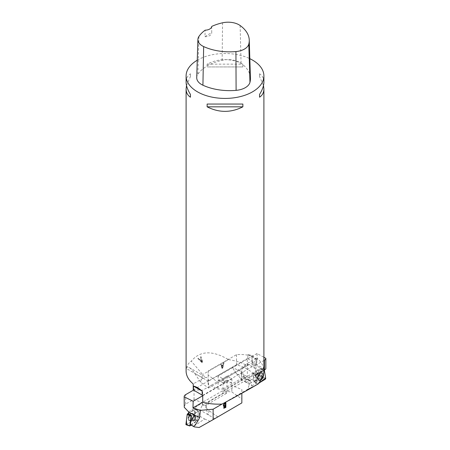 <?xml version="1.0" encoding="UTF-8"?>
<svg xmlns="http://www.w3.org/2000/svg" width="450" height="450" viewBox="0 0 450 450"><rect width="100%" height="100%" fill="white"/><g stroke="black" fill="none" stroke-linecap="round" stroke-linejoin="round"><path stroke-width="0.34" stroke-dasharray="2.25 1.69" d="M251.662 356.029C246.623 354.679 241.566 354.223 236.492 354.668L208.153 371.031L208.153 375.103L218.126 382.483L257.214 359.916L251.662 356.029L252.596 363.696L262.907 369.343L263.031 370.086L260.139 368.843L261.354 376.267L261.028 376.931L254.036 381.184L256.641 383.012L255.296 374.794L252.754 373.337L254.036 381.184M236.492 354.668L236.492 364.984C242.072 366.053 247.59 368.769 253.046 373.134L257.636 374.732L261.028 376.931M257.636 374.732L258.244 374.563C256.455 371.807 254.571 368.184 252.596 363.696M263.031 370.086L255.296 374.794M262.907 369.343A11.672 6.559 -61.3 0 1 262.828 368.724L248.901 377.201L248.901 379.974L249.879 380.216L250.869 381.696L236.177 373.281L241.723 379.631L253.046 373.134M258.227 375.401L246.279 382.669L251.888 385.903L250.869 381.696M251.888 385.903L256.641 383.012M257.214 359.916L257.012 353.514L263.903 357.289M265.832 361.924L265.815 368.764L263.981 368.747L252.225 362.301M257.012 353.514L218.126 375.969L222.941 378.748L247.354 364.652L255.954 365.091L263.903 360.501M248.901 379.974L245.093 379.311L247.354 379.423L247.354 364.652M208.153 375.103L208.153 384.508L218.126 389.059L223.234 388.974L223.571 391.016L226.98 391.185L247.354 379.423M223.571 391.016L241.2 380.835L243.664 378.484L244.153 377.123L241.987 376.566M222.941 378.748L222.941 382.719L218.126 379.941L218.126 389.059M226.98 391.185L226.98 380.385L222.941 382.719M236.492 364.984L232.222 367.436L241.059 371.441L241.481 376.346M208.153 371.031L208.153 381.313L232.222 367.414L236.177 373.281M221.608 365.49L221.243 364.252L220.781 364.522L222.047 368.556L222.519 368.28L223.869 362.739L223.369 363.026L222.986 364.691L221.608 365.49L223.121 364.77L223.509 363.105L224.004 362.818L222.654 368.364L222.182 368.634L220.916 364.601L221.377 364.331L221.743 365.569M223.234 388.974L241.02 378.709A9.967 5.124 -4.9 0 0 243.939 374.653A9.967 5.124 -4.9 0 0 241.059 371.441M263.903 370.642L255.954 375.351L255.954 365.091M246.279 382.669L241.723 379.631M262.828 368.724L263.981 368.747M255.954 375.351L248.901 377.201M218.126 375.969L218.126 379.941L226.98 380.385M208.153 384.508L208.153 381.313M221.732 365.929L222.851 365.282L222.272 367.926L221.732 365.929L222.407 368.004L222.986 365.361L221.867 366.007M260.139 368.843L252.754 373.337M258.244 375.936A3.909 2.199 -61.3 0 1 262.091 373.252A3.909 2.199 -61.3 0 1 262.232 377.786A3.909 2.199 -61.3 0 1 258.334 380.109A3.909 2.199 -61.3 0 1 257.614 378.371A3.909 2.199 -61.3 0 1 258.244 375.936M258.767 375.66A2.672 1.502 -61.3 0 1 256.072 377.46A2.672 1.502 -61.3 0 1 256.039 374.394A2.672 1.502 -61.3 0 1 258.643 372.769A2.672 1.502 -61.3 0 1 258.767 375.66A2.672 1.502 118.7 0 0 258.643 372.769A2.672 1.502 118.7 0 0 256.039 374.394A2.672 1.502 118.7 0 0 256.072 377.46A2.672 1.502 118.7 0 0 258.767 375.66M254.098 381.538L252.922 373.236L260.567 368.623L261.787 376.999L254.098 381.538L257.068 383.698A0.771 0.433 118.7 0 0 257.192 383.923A0.771 0.433 118.7 0 0 257.597 383.901L259.155 382.95L256.641 381.071L255.814 376.009L259.808 372.465L264.358 370.221A0.771 0.433 118.7 0 0 264.173 369.956A0.771 0.433 118.7 0 0 263.835 370.018L256.281 374.614A0.771 0.433 118.7 0 0 255.757 375.671L257.068 383.698M263.391 374.743A3.949 2.222 118.7 0 0 262.519 373.444A3.949 2.222 118.7 0 0 258.632 376.149A3.949 2.222 118.7 0 0 258.727 380.368A3.949 2.222 118.7 0 0 261.135 379.89M188.466 413.786L195.761 408.848L194.496 418.742L197.257 420.491L190.451 424.986M188.679 411.913L202.343 402.677L202.343 405.191L199.958 409.989L214.656 418.59L199.148 427.5M190.665 424.946L193.601 426.392L204.57 418.978L198.951 415.733L199.958 409.989M198.951 415.733L194.496 418.742M184.168 406.507L185.591 404.066L194.046 399.561L202.343 402.677M202.731 395.736L231.874 378.911L227.059 376.132L202.646 390.229L194.046 389.79L193.506 390.105M202.343 405.191L204.907 405.113L202.646 404.994L202.646 390.229M222.013 404.106L247.697 389.272L249.773 383.293L241.504 379.862L202.731 402.249L231.874 385.419L241.847 389.559L241.847 398.964L231.874 391.995L226.766 391.404L226.429 393.407L223.02 393.233L202.646 404.994M226.429 393.407L208.8 403.582L206.336 405.934L205.881 407.616L208.013 414.641M227.059 376.132L227.059 380.104L231.874 382.882L231.874 391.995M223.02 393.233L223.02 382.433L227.059 380.104M221.974 404.106L241.847 392.631L241.847 393.283M226.766 391.404L208.98 401.67A9.967 6.328 5.5 0 0 206.066 405.613A9.967 6.328 5.5 0 0 208.941 410.636L208.519 415.052M194.046 399.561L194.046 389.79M204.57 418.978L209.824 421.234M241.847 389.559L241.847 392.631M231.874 378.911L231.874 382.882L223.02 382.433M241.847 398.964L241.847 402.913M217.778 416.812L208.941 410.636M217.778 416.914L214.656 418.59M225.281 405.579L225.422 407.098M225.422 405.096L223.942 405.652M225.281 403.38L225.281 405.017M225.855 402.643L224.46 403.29C223.093 404.494 222.891 405.456 223.847 406.181L223.763 408.229M225.281 407.019L224.061 407.621M192.437 413.319A3.949 2.098 -63.8 0 1 192.572 413.415A3.949 2.098 -63.8 0 1 192.414 417.887A3.949 2.098 -63.8 0 1 188.944 420.401A3.949 2.098 -63.8 0 1 188.64 420.221A3.949 2.098 -63.8 0 1 188.882 415.598A3.949 2.098 -63.8 0 1 192.437 413.319L195.311 416.154A2.672 1.417 -63.8 0 1 195.401 419.181A2.672 1.417 -63.8 0 1 192.943 420.952A2.672 1.417 -63.8 0 1 192.797 420.857A2.672 1.417 -63.8 0 1 192.932 417.78A2.672 1.417 -63.8 0 1 195.311 416.154A2.672 1.417 116.2 0 0 192.932 417.78A2.672 1.417 116.2 0 0 192.797 420.857A2.672 1.417 116.2 0 0 192.943 420.952A2.672 1.417 116.2 0 0 195.401 419.181A2.672 1.417 116.2 0 0 195.311 416.154L194.901 415.952A2.672 1.417 116.2 0 0 192.521 417.577A2.672 1.417 116.2 0 0 192.386 420.654A2.672 1.417 116.2 0 0 192.532 420.75A2.672 1.417 116.2 0 0 194.912 419.124A2.672 1.417 116.2 0 0 195.047 416.048A2.672 1.417 116.2 0 0 194.901 415.952A2.672 1.417 -63.8 0 1 195.047 416.048A2.672 1.417 -63.8 0 1 194.912 419.124A2.672 1.417 -63.8 0 1 192.532 420.75A2.672 1.417 -63.8 0 1 192.386 420.654A2.672 1.417 -63.8 0 1 192.521 417.577A2.672 1.417 -63.8 0 1 194.901 415.952L193.725 414.737A3.831 2.031 -63.8 0 1 190.856 420.559A3.831 2.031 -63.8 0 1 189.18 417.037A3.831 2.031 -63.8 0 1 193.23 413.876A3.831 2.031 -63.8 0 1 193.725 414.737A3.831 2.031 116.2 0 0 193.23 413.876A3.831 2.031 116.2 0 0 189.18 417.037A3.831 2.031 116.2 0 0 190.856 420.559A3.831 2.031 116.2 0 0 193.725 414.737L192.999 413.657A3.909 2.076 116.2 0 0 192.847 413.567A3.909 2.076 116.2 0 0 189.174 416.115A3.909 2.076 116.2 0 0 189.388 420.576A3.909 2.076 116.2 0 0 192.105 419.209A3.909 2.076 116.2 0 0 193.579 415.311A3.909 2.076 116.2 0 0 192.982 413.662A3.898 2.064 -63.8 0 1 193.134 413.752A3.898 2.064 -63.8 0 1 192.982 418.162A3.898 2.064 -63.8 0 1 189.557 420.643A3.898 2.064 -63.8 0 1 189.343 416.194A3.898 2.064 -63.8 0 1 192.999 413.657A3.898 2.064 116.2 0 0 189.343 416.194A3.898 2.064 116.2 0 0 189.557 420.643A3.898 2.064 116.2 0 0 192.982 418.162A3.898 2.064 116.2 0 0 193.134 413.752A3.898 2.064 116.2 0 0 192.999 413.657L192.847 413.567M195.761 408.848L198.467 411.041L197.257 420.491M190.991 425.25L197.201 420.919L198.439 411.255L191.498 415.755L198.467 411.041M186.615 424.558L192.083 420.863L194.619 414.534L194.012 409.472L188.544 413.168L194.788 408.949A0.771 0.411 -63.8 0 1 195.159 408.904A0.771 0.411 -63.8 0 1 195.283 409.354L194.046 419.017A0.771 0.411 -63.8 0 1 193.551 419.873L186.424 424.688A0.771 0.411 -63.8 0 1 186.114 424.761M193.219 389.874L208.485 380.902A7.779 4.494 -60 0 1 208.496 381.291L208.496 388.041L200.537 382.157L202.635 374.535L191.312 361.142C199.969 350.629 212.355 350.117 228.471 359.618L202.635 374.535M228.471 359.618C235.328 360.608 241.599 362.616 247.269 365.653L247.269 358.509A38.902 22.461 180 0 1 247.826 358.74L256.5 363.746A38.902 22.461 180 0 1 256.781 363.971L256.781 358.02A38.902 22.461 -0 0 1 263.903 370.969M208.496 388.041L247.269 365.653M200.964 358.751L199.581 359.55L198.304 358.245L197.843 358.515L202.129 362.773L202.596 362.503L200.931 356.732L200.43 357.019L200.964 358.751L200.43 357.019M248.389 389.385L251.871 387.501L248.85 389.008C246.735 390.218 246.578 390.347 248.389 389.385L246.893 389.897L248.282 389.183C246.375 390.206 246.527 390.082 248.737 388.806L248.85 389.008M247.697 389.272L258.688 383.603M200.537 382.157L194.681 373.314C192.803 370.519 190.969 368.584 189.186 367.509L186.885 366.919C187.74 364.354 189.214 362.424 191.312 361.142M186.885 366.919L186.334 368.494A38.902 22.461 0 0 0 186.097 370.969M256.5 363.746L256.5 359.775C254.053 356.304 251.162 354.634 247.826 354.769L247.826 358.74M197.257 60.216A38.902 22.461 180 0 1 249.829 58.674M242.871 66.932L242.871 64.153C230.957 58.117 219.043 58.117 207.129 64.153L207.129 66.932L242.871 66.932L207.129 66.932M263.903 82.052C263.874 78.429 262.423 75.673 259.554 73.783L259.554 76.567L263.492 85.489M186.508 85.489L190.446 76.567L190.446 73.783C187.577 75.673 186.126 78.429 186.097 82.052M208.485 380.902L247.269 358.509M202.731 395.342L256.781 363.971M241.504 379.862L241.504 373.348A7.779 4.494 -60 0 1 241.515 372.949M249.773 383.293L255.319 381.324C258.351 380.16 260.949 378.354 263.115 375.919M241.38 372.87A7.779 4.494 -60 0 1 246.87 363.741L256.781 358.02M208.62 380.981A7.779 4.494 120 0 0 207.023 377.809A7.779 4.494 120 0 0 203.13 378.197L193.219 383.918M196.723 77.597A16.532 9.546 180 0 1 197.859 74.278A42.795 24.705 180 0 1 222.137 60.289A16.532 9.546 180 0 1 241.054 63.219A42.795 24.705 180 0 1 250.431 78.216M211.719 26.415L211.725 32.816A41.822 24.143 0 0 0 204.93 36.731L205.194 30.178M204.93 36.731A6.806 3.932 0 0 0 211.725 32.816M207.129 64.153L242.871 64.153M259.554 73.783L259.554 76.567M242.871 104.051L207.129 104.051M190.446 76.567L190.446 73.783M249.829 388.384L250.965 387.731L249.497 388.569L249.941 388.586M249.924 388.249L249.497 388.569L249.924 388.249M249.57 388.429L247.461 389.588L249.683 388.631M248.737 388.806L251.758 387.304L248.282 389.183M202.146 362.048L201.263 359.297L200.143 359.938L202.033 362.121L200.031 360.011L201.15 359.37L202.033 362.121M200.542 356.946L201.043 356.659L202.708 362.43L202.236 362.7L197.955 358.442L198.416 358.172L199.581 359.55M199.693 359.477L201.071 358.678M261.354 376.267L258.244 374.563M245.093 379.311L243.664 378.484M241.2 380.835L241.02 378.709M258.097 375.851A3.898 2.188 118.7 0 0 258.188 380.014A3.898 2.188 118.7 0 0 262.074 377.702A3.898 2.188 118.7 0 0 261.928 373.185A3.898 2.188 118.7 0 0 258.097 375.851A3.898 2.188 -61.3 0 1 261.928 373.185A3.898 2.188 -61.3 0 1 262.074 377.702A3.898 2.188 -61.3 0 1 258.188 380.014A3.898 2.188 -61.3 0 1 258.097 375.851M258.007 375.801A3.831 2.154 -61.3 0 1 260.443 373.241A3.831 2.154 -61.3 0 1 262.659 375.12A3.831 2.154 -61.3 0 1 260.213 379.586A3.831 2.154 -61.3 0 1 257.439 378.731A3.831 2.154 -61.3 0 1 258.007 375.801A3.831 2.154 118.7 0 0 257.439 378.731A3.831 2.154 118.7 0 0 260.213 379.586A3.831 2.154 118.7 0 0 262.659 375.12A3.831 2.154 118.7 0 0 260.443 373.241A3.831 2.154 118.7 0 0 258.007 375.801M259.155 375.879A2.672 1.502 118.7 0 0 259.031 372.988A2.672 1.502 118.7 0 0 256.337 374.788A2.672 1.502 118.7 0 0 256.461 377.679A2.672 1.502 118.7 0 0 259.155 375.879A2.672 1.502 -61.3 0 1 256.461 377.679A2.672 1.502 -61.3 0 1 256.337 374.788A2.672 1.502 -61.3 0 1 259.031 372.988A2.672 1.502 -61.3 0 1 259.155 375.879M255.757 375.671L252.787 373.511M261.787 376.999L265.146 379.305M257.597 383.901L254.233 381.594M260.612 368.691L264.358 370.221M265.674 378.242L261.928 376.718M252.922 373.236L256.281 374.614M263.835 370.018L260.477 368.64M204.907 405.113L206.336 405.934M208.8 403.582L208.98 401.67M185.591 404.066L185.591 394.673M195.283 409.354L198.439 411.255M197.201 420.919L194.046 419.017M189.945 425.959L186.424 424.688M193.551 419.873L197.072 421.144M198.309 411.148L194.788 408.949M247.826 354.769L256.5 359.775M241.504 373.348L255.319 381.324M246.87 363.741L263.666 373.438M208.496 381.291L194.681 373.314M203.13 378.197L186.334 368.494M240.137 25.526L241.054 63.219M198.951 36.411L197.859 74.278M222.559 22.804L222.137 60.289M243.951 376.796L249.885 380.222M243.939 374.653L244.153 377.123M258.727 380.368L256.461 377.679L258.334 380.109M262.519 373.444L260.443 373.241L262.091 373.252M260.46 373.236L258.643 372.769L260.46 373.236M260.567 368.623L264.173 369.956M254.126 381.6L257.192 383.923M206.066 405.613L205.875 407.616M188.944 420.401L192.532 420.75L189.388 420.576M198.405 411.137L195.159 408.904M189.186 367.509L207.023 377.809"/><path stroke-width="0.67" d="M263.903 357.289L265.826 358.346L265.832 361.924L265.832 368.887L263.903 370.642M263.903 360.501L264.409 360.208A4.86 2.807 180 0 0 265.826 358.346M259.155 382.95L265.146 379.305A0.771 0.433 118.7 0 0 265.674 378.242L264.381 370.356L265.629 377.978L259.155 382.95M261.135 379.89A3.949 2.222 118.7 0 0 262.8 377.764A3.949 2.222 118.7 0 0 263.391 374.743M263.492 85.489L263.903 88.931L263.903 370.969A38.902 22.461 -0 0 1 263.666 373.438L263.115 375.919L258.688 383.603C250.155 388.721 237.926 395.556 222.013 404.106C214.971 404.387 208.547 403.768 202.731 402.249L192.971 407.88L200.312 410.366L213.12 409.219L213.12 419.647L199.148 427.5L194.316 426.892L190.356 424.688L191.498 415.755L188.466 413.786L188.679 411.913L184.258 407.306L184.168 396.658A4.86 2.807 180 0 1 185.591 394.673L193.506 390.105A38.902 22.461 180 0 1 193.219 389.874L193.219 383.918A38.902 22.461 0 0 1 186.097 370.969L186.097 88.931L186.508 85.489M194.299 426.881L193.601 426.392M194.321 426.892L193.787 426.381C195.66 424.592 197.612 421.656 199.648 417.583L188.674 412.172M192.971 407.88L193.168 401.259L184.174 396.821L184.258 407.306M200.312 410.366L199.648 417.583M193.168 401.259L202.731 395.736M213.12 419.647L241.847 402.913L241.847 393.283M213.12 409.219L221.974 404.106M223.594 406.164L223.987 406.26C223.026 405.534 223.228 404.572 224.601 403.369L225.855 402.643L225.855 407.407L223.83 408.274L223.987 406.26L223.656 406.209M225.422 405.658L224.123 407.678L225.422 407.098L225.281 405.579L224.061 407.621M225.422 405.096L225.281 403.38L224.162 404.049L224.01 405.703L225.422 405.096M225.422 403.459L224.303 404.128M223.942 405.652L224.162 404.049M225.855 407.407L225.72 402.564M223.763 408.229L225.72 407.329M191.498 415.755L191.053 416.194L189.816 425.852L190.991 425.25M189.866 425.981L186.114 424.761A0.771 0.411 -63.8 0 1 185.929 424.282L187.166 414.619A0.771 0.411 -63.8 0 1 187.661 413.764L188.544 413.168L187.166 414.624L186.458 420.171L186.615 424.558M193.5 390.105L193.5 386.134C195.947 386.522 198.838 388.187 202.174 391.14L202.174 395.111L193.5 390.105M202.731 402.249L202.731 395.342A38.902 22.461 180 0 1 202.174 395.111M249.829 58.674A38.902 22.461 180 0 1 252.506 60.081A38.902 22.461 180 0 1 263.903 75.96A38.902 22.461 180 0 1 225 98.421A38.902 22.461 180 0 1 186.097 75.96A38.902 22.461 180 0 1 191.312 64.733A38.902 22.461 180 0 1 197.257 60.216M207.129 106.83L207.129 104.051L242.871 104.051L242.871 106.83C230.957 112.866 219.043 112.866 207.129 106.83L242.871 106.83M263.903 88.931C263.874 92.554 262.423 95.31 259.554 97.194L259.554 94.416C262.423 89.826 263.874 85.703 263.903 82.052L263.903 75.96M186.097 75.96L186.097 82.052C186.126 85.703 187.577 89.826 190.446 94.416L190.446 97.194C187.577 95.31 186.126 92.554 186.097 88.931M249.261 40.112L250.431 78.216A42.795 24.705 180 0 1 249.964 82.339A16.532 9.546 180 0 1 236.104 90.354A42.795 24.705 180 0 1 202.922 85.219A16.532 9.546 180 0 1 196.723 77.597L197.893 39.493A15.362 8.871 180 0 1 198.951 36.411A41.619 24.03 180 0 1 205.194 30.178A6.806 3.932 180 0 0 211.719 26.415A41.619 24.03 180 0 1 222.559 22.804A15.362 8.871 180 0 1 240.137 25.526A41.619 24.03 180 0 1 249.261 40.112A41.619 24.03 180 0 1 248.799 44.123A15.362 8.871 180 0 1 235.924 51.564A41.619 24.03 180 0 1 203.653 46.575A15.362 8.871 180 0 1 197.893 39.493M259.554 94.416L259.554 97.194M190.446 97.194L190.446 94.416M264.409 370.344L264.409 360.208M190.356 424.688L193.787 426.381M191.053 416.194L187.166 414.619M185.929 424.282L189.816 425.852M187.661 413.764L191.183 415.969M202.174 391.14L193.5 386.134M248.799 44.123L249.964 82.339M235.924 51.564L236.104 90.354M203.653 46.575L202.922 85.219"/></g></svg>
